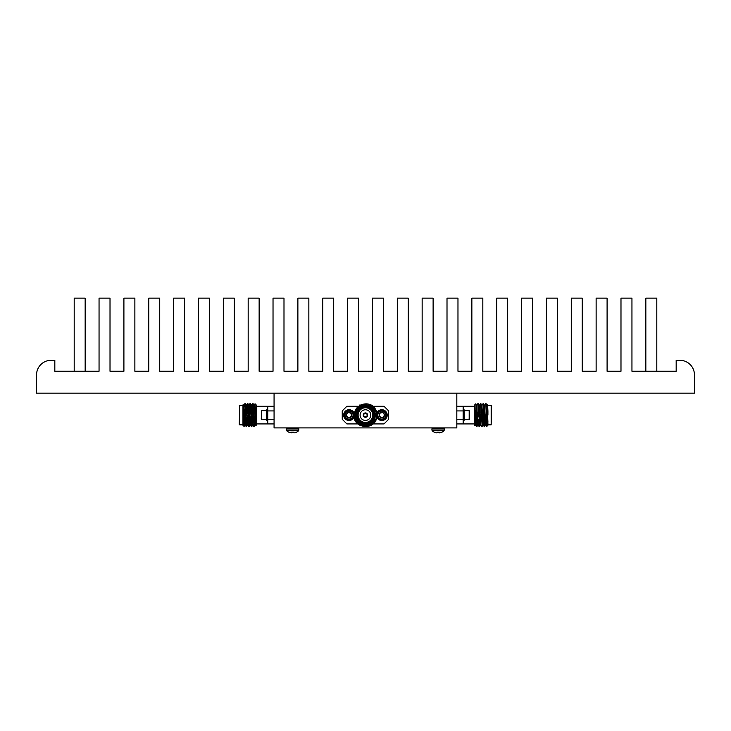<?xml version="1.0" encoding="UTF-8"?>
<svg xmlns="http://www.w3.org/2000/svg" width="731" height="731" viewBox="0 0 731 731"><rect width="100%" height="100%" fill="white"/><g stroke="black" fill="none" stroke-linecap="round" stroke-linejoin="round"><path stroke-width="1.1" d="M694.45 393.168L36.55 393.168L36.55 374.893A14.62 14.62 0 0 1 51.17 360.273L54.825 360.273L54.825 371.238L99.05 371.238L99.05 298.138L110.016 298.138L110.016 371.238L123.904 371.238L123.904 298.138L134.869 298.138L134.869 371.238L148.758 371.238L148.758 298.138L159.724 298.138L159.724 371.238L173.612 371.238L173.612 298.138L184.577 298.138L184.577 371.238L198.466 371.238L198.466 298.138L209.431 298.138L209.431 371.238L223.32 371.238L223.32 298.138L234.285 298.138L234.285 371.238L248.174 371.238L248.174 298.138L259.139 298.138L259.139 371.238L273.029 371.238L273.029 298.138L283.993 298.138L283.993 371.238L297.882 371.238L297.882 298.138L308.847 298.138L308.847 371.238L322.736 371.238L322.736 298.138L333.701 298.138L333.701 371.238L347.59 371.238L347.59 298.138L358.555 298.138L358.555 371.238L372.445 371.238L372.445 298.138L383.409 298.138L383.409 371.238L397.298 371.238L397.298 298.138L408.263 298.138L408.263 371.238L422.152 371.238L422.152 298.138L433.117 298.138L433.117 371.238L447.006 371.238L447.006 298.138L457.971 298.138L457.971 371.238L471.86 371.238L471.86 298.138L482.825 298.138L482.825 371.238L496.714 371.238L496.714 298.138L507.68 298.138L507.68 371.238L521.568 371.238L521.568 298.138L532.533 298.138L532.533 371.238L546.423 371.238L546.423 298.138L557.387 298.138L557.387 371.238L571.277 371.238L571.277 298.138L582.241 298.138L582.241 371.238L596.13 371.238L596.13 298.138L607.095 298.138L607.095 371.238L620.985 371.238L620.985 298.138L631.949 298.138L631.949 371.238L676.175 371.238L676.175 360.273L679.83 360.273A14.62 14.62 0 0 1 694.45 374.893L694.45 393.168M74.197 371.238L74.197 298.138L85.162 298.138L85.162 371.238M645.838 371.238L645.838 298.138L656.803 298.138L656.803 371.238M298.869 430.093L286.461 430.093L286.461 428.823L298.869 428.823L298.568 430.778A8.708 8.708 0 0 1 296.484 432.204L296.338 432.204A8.699 8.662 180 0 1 294.73 432.77L294.648 432.789A8.635 7.95 -102.9 0 1 294.127 432.862A8.635 7.95 -102.9 0 0 294.648 432.789L294.73 432.77M298.568 430.778L286.753 430.778A8.708 8.708 0 0 0 288.836 432.204L288.983 432.204A8.699 8.662 180 0 0 290.591 432.77A8.699 8.662 180 0 1 288.983 432.204M291.313 432.862A8.635 3.289 95.4 0 0 291.532 432.789A8.635 3.289 95.4 0 1 291.313 432.862L291.194 432.862A8.635 7.95 102.9 0 1 290.673 432.789A8.635 7.95 102.9 0 0 291.194 432.862L291.313 432.862M291.532 432.789L291.605 432.204L291.532 432.789M293.789 432.789A8.635 3.289 -95.4 0 0 294.008 432.862L294.008 432.862A8.635 3.289 -95.4 0 1 293.789 432.789L293.725 432.204L293.771 432.77L293.725 432.204L293.771 432.77L293.725 432.204L291.605 432.204L291.55 432.77M444.338 430.093L431.93 430.093L431.93 428.823L444.338 428.823L444.037 430.778A8.708 8.708 0 0 1 441.953 432.204L441.807 432.204A8.699 8.662 180 0 1 440.199 432.77L440.117 432.789A8.635 7.95 -102.9 0 1 439.596 432.862A8.635 7.95 -102.9 0 0 440.117 432.789M444.037 430.778L432.222 430.778A8.708 8.708 0 0 0 434.305 432.204L434.452 432.204A8.699 8.662 180 0 0 436.06 432.77A8.699 8.662 180 0 1 434.452 432.204M436.782 432.862A8.635 3.289 95.4 0 0 437.001 432.789A8.635 3.289 95.4 0 1 436.782 432.862L436.663 432.862A8.635 7.95 102.9 0 1 436.142 432.789A8.635 7.95 102.9 0 0 436.663 432.862L436.782 432.862M437.001 432.789L437.074 432.204L437.019 432.77L437.074 432.204L437.019 432.77L437.074 432.204L439.194 432.204L439.258 432.789A8.635 3.289 -95.4 0 0 439.477 432.862A8.635 3.289 -95.4 0 1 439.258 432.789M439.24 432.77L439.194 432.204L439.24 432.77M365.582 417.273A2.184 2.184 0 0 0 367.629 415.098A2.184 2.184 0 0 0 365.308 412.924A2.184 2.184 0 0 0 363.261 415.098A2.184 2.184 0 0 0 365.582 417.273L365.582 416.807A1.718 1.718 0 0 0 367.163 415.098A1.718 1.718 0 0 0 365.582 413.39L365.582 413.106A1.992 1.992 0 0 1 367.437 415.098A1.992 1.992 0 0 1 365.582 417.09L365.582 416.807A1.718 1.718 0 0 1 365.308 416.807L365.308 417.273M360.109 415.098A5.336 5.336 0 0 0 365.445 420.435A5.336 5.336 0 0 0 370.781 415.098A5.336 5.336 0 0 0 365.445 409.762A5.336 5.336 0 0 0 360.109 415.098M363.727 415.098A1.718 1.718 0 0 0 365.308 416.807L365.308 417.09A1.992 1.992 0 0 1 363.453 415.098A1.992 1.992 0 0 1 365.308 413.106L365.308 413.39A1.718 1.718 0 0 0 363.727 415.098M346.457 414.888L347.426 417.227A2.677 2.677 0 0 1 348.029 412.622A2.677 2.677 0 0 1 351.721 415.446A2.677 2.677 0 0 1 347.426 417.227L350.085 417.575L351.721 415.446L350.688 412.969L348.029 412.622L346.403 414.751L347.426 417.227L350.085 417.575L351.721 415.446L350.688 412.969L348.029 412.622L346.403 414.751M352.762 413.563A4.011 4.011 0 0 1 350.597 418.799A4.011 4.011 0 0 1 345.352 416.633A4.011 4.011 0 0 1 347.527 411.398A4.011 4.011 0 0 1 352.762 413.563M353.174 413.39A4.459 4.459 0 0 1 350.77 419.21A4.459 4.459 0 0 1 344.941 416.807A4.459 4.459 0 0 1 347.353 410.977A4.459 4.459 0 0 1 353.174 413.39M354.032 413.033A5.382 5.382 0 0 1 351.118 420.069A5.382 5.382 0 0 1 344.082 417.163A5.382 5.382 0 0 1 346.997 410.128A5.382 5.382 0 0 1 354.032 413.033M384.305 416.122A2.677 2.677 0 0 0 384.488 414.751L383.464 417.227A2.677 2.677 0 0 0 384.305 416.122M385.539 416.633A4.011 4.011 0 0 0 383.364 411.398A4.011 4.011 0 0 0 378.128 413.563A4.011 4.011 0 0 0 380.294 418.799A4.011 4.011 0 0 0 385.539 416.633M385.95 416.807A4.459 4.459 0 0 0 383.537 410.977A4.459 4.459 0 0 0 377.717 413.39A4.459 4.459 0 0 0 380.12 419.21A4.459 4.459 0 0 0 385.95 416.807M376.858 417.173A5.382 5.382 0 0 0 386.809 417.163A5.382 5.382 0 0 0 383.903 410.128A5.382 5.382 0 0 0 376.858 413.024M374.729 415.098A9.284 9.284 0 0 0 365.445 405.815A9.284 9.284 0 0 0 356.161 415.098A9.284 9.284 0 0 0 365.445 424.382A9.284 9.284 0 0 0 374.729 415.098M355.695 415.098A9.75 9.75 0 0 1 365.445 405.349A9.75 9.75 0 0 1 375.195 415.098A9.75 9.75 0 0 1 365.445 424.848A9.75 9.75 0 0 1 355.695 415.098M374.171 415.098A8.726 8.726 0 0 1 365.445 423.825A8.726 8.726 0 0 1 356.719 415.098A8.726 8.726 0 0 1 365.445 406.372A8.726 8.726 0 0 1 374.171 415.098M357.185 415.098A8.26 8.26 0 0 0 365.445 423.359A8.26 8.26 0 0 0 373.705 415.098A8.26 8.26 0 0 0 365.445 406.838A8.26 8.26 0 0 0 357.185 415.098M358.108 415.098A7.337 7.337 0 0 0 365.445 422.436A7.337 7.337 0 0 0 372.783 415.098A7.337 7.337 0 0 0 365.445 407.761A7.337 7.337 0 0 0 358.108 415.098M376.657 418.086L376.803 415.098C376.227 410.383 373.696 407.222 369.228 405.614A10.216 10.216 0 0 0 355.229 415.098A10.216 10.216 0 0 0 374.839 419.101C371.229 429.691 354.042 426.146 354.517 415.098C353.703 404.005 370.251 399.482 375.432 409.196A11.605 11.605 0 0 1 376.657 418.086C373.897 431.043 353.119 428.138 353.841 415.098L359.643 405.047L371.247 405.047L375.432 409.196L371.247 405.047L359.643 405.047L353.841 415.098L359.643 405.047L371.247 405.047L375.432 409.196L371.247 405.047L359.643 405.047L353.841 415.098L359.643 425.15L371.247 425.15L376.657 418.086L371.247 425.15L359.643 425.15L353.841 415.098L359.643 425.15L371.247 425.15L376.657 418.086L375.862 420.206M486.782 426.429L486.526 412.11L487.924 425.314L486.782 426.429L485.695 425.003L484.379 426.703L483.118 425.003L481.793 426.703L480.541 425.003L479.216 426.703L478.22 425.003L478.723 419.247L478.248 425.031L476.612 426.676L475.835 403.786L474.273 405.349L474.273 424.848L475.022 425.597L475.378 425.003L474.456 405.312L476.612 426.676L475.452 423.697L474.456 405.312M482.122 426.703L481.044 405.047L480.477 403.521L481.3 419.247M479.536 426.703L478.467 405.047L477.928 403.494L478.631 416.816M483.995 413.38L483.904 410.95M481.418 413.38L481.327 410.95M254.516 416.816L254.141 425.15M252.14 410.95L252.99 403.521L254.041 425.15L254.754 419.247L255.384 424.3M246.987 410.95L247.836 403.521L248.878 425.15L249.591 419.247L249.125 426.676L250.093 425.003M249.563 410.95L250.413 403.521L251.455 425.15L252.168 419.247L252.963 425.031M248.805 405.193L247.836 403.521L248.302 410.95L248.988 406.5L249.847 423.697L250.386 425.031L250.852 419.247M252.615 403.521L251.638 405.193L250.413 403.521L250.879 410.95M254.635 413.38L255.037 403.795L253.959 405.193L252.99 403.521L253.456 410.95M469.183 419.557L469.183 410.639L469.631 411.087L469.631 419.11L464.286 419.557L464.057 410.868M463.134 409.716L464.057 409.716L464.057 420.48L463.134 420.48M475.433 415.098C475.168 428.64 474.894 428.64 474.611 415.098L474.456 409.47M491.168 405.349L491.634 405.815L491.168 424.848L491.168 405.349L487.924 405.349M463.6 420.48L463.134 423.916L456.82 423.916M487.614 404.581L487.924 411.096L487.239 405.193M476.959 426.703L476.128 409.99M486.526 421.001L485.877 405.047L485.667 403.494L484.662 405.193M484.699 426.703L483.438 403.521L482.085 405.193M484.342 426.676L483.081 403.494M486.526 412.11L485.667 403.494M478.275 403.521L479.435 406.5L480.505 425.031M477.928 403.494L476.932 405.193M261.707 410.639L261.259 419.11L266.605 419.557L266.605 410.639L261.707 410.639L261.707 419.557M267.756 409.716L266.824 409.716L266.824 420.48L267.756 420.48M255.037 403.795L256.618 405.349L256.618 424.848L255.868 425.597L255.247 425.003L254.278 426.676L254.754 419.247M255.384 411.708L255.229 413.38M254.763 413.38L254.763 411.781M254.717 410.95L254.763 409.99C254.982 400.67 255.22 402.37 255.457 415.098C255.722 428.64 255.996 428.64 256.279 415.098M274.07 423.916L267.756 423.916L267.29 420.48M239.256 424.382L239.722 405.349L239.722 424.848L239.256 424.382M246.685 415.098L246.685 411.389M256.618 423.916L267.756 423.916L267.29 423.477M242.966 411.096C243.213 401.611 243.45 402.945 243.688 415.098C243.916 427.471 244.145 429.435 244.364 421.001M242.966 404.883L242.966 425.314L244.108 426.429L244.291 423.359M243.277 404.581L245.223 425.031M252.643 403.494L254.251 426.703M244.583 406.838L244.876 403.521L245.123 405.047L246.164 426.676L247.105 416.816M246.356 425.853L246.548 422.564M246.685 419.439L246.767 417.282M243.697 406.838L243.907 405.193L245.25 403.521L246.511 426.703M247.48 403.494L249.097 426.703M248.933 425.853L249.362 416.816M248.768 405.166L250.057 403.494L250.276 405.047L251.674 426.703M251.51 425.853L251.939 416.816M252.67 425.003L251.702 426.676L252.168 419.247M244.912 406.838L245.068 404.344M247.215 413.38L247.645 404.344M249.792 413.38L250.221 404.344M252.378 413.38L252.798 404.344M247.453 403.521L246.192 405.166L247.809 425.031M250.221 424.3L250.642 416.816M251.51 405.897L252.643 425.031M252.798 424.3L253.218 416.816M254.086 405.897L255.539 425.031M243.935 405.166L245.013 423.697L246.164 426.676M246.511 405.166L247.59 423.697L248.741 426.676M249.097 405.166L250.166 423.697L251.327 426.676M251.674 405.166L252.743 423.697L253.904 426.676M254.251 405.166L255.85 425.588M267.29 409.716L267.756 406.281L274.07 406.281M274.07 410.923L267.756 410.923L267.756 406.281L256.618 406.281M267.756 423.916L267.756 410.923M267.756 419.274L274.07 419.274M487.924 424.583L487.495 406.5L486.956 405.166L486.718 406.838M485.951 425.003L484.379 405.166M483.374 425.003L481.793 405.166M480.797 425.003L479.216 405.166M478.22 425.003L476.639 405.166M476.137 419.247L475.671 425.031M487.924 422.052L487.166 406.5L486.014 403.521M485.667 425.031L484.589 406.5L483.438 403.521M483.081 425.031L482.012 406.5L480.852 403.521M477.928 425.031L476.85 406.5L475.854 403.795M475.927 416.816L475.378 425.003M487.924 415.098L487.924 411.096M456.82 406.281L463.134 406.281L463.6 409.716M474.273 406.281L463.134 406.281L463.134 423.916L474.273 423.916M463.134 410.923L456.82 410.923M456.82 419.274L463.134 419.274M463.134 406.281L463.6 406.719M456.82 393.168L456.82 427.891L274.07 427.891L274.07 393.168M365.308 412.924L365.308 413.39A1.718 1.718 0 0 1 365.582 413.39L365.582 412.924M369.228 405.614L372.527 408.145L375.378 415.098L374.839 419.101M372.737 408.355L375.378 415.098L373.623 420.727C376.666 415.044 375.597 410.301 370.407 406.5C362.183 403.713 357.212 406.582 355.513 415.098C357.212 423.615 362.183 426.484 370.407 423.697C376.94 417.968 376.94 412.229 370.407 406.5C362.183 403.713 357.212 406.582 355.513 415.098C357.212 423.615 362.183 426.484 370.407 423.697C376.94 417.968 376.94 412.229 370.407 406.5C362.183 403.713 357.212 406.582 355.513 415.098C357.212 423.615 362.183 426.484 370.407 423.697C376.94 417.968 376.94 412.229 370.407 406.5C362.183 403.713 357.212 406.582 355.513 415.098C357.212 423.615 362.183 426.484 370.407 423.697C376.94 417.968 376.94 412.229 370.407 406.5C362.183 403.713 357.212 406.582 355.513 415.098C357.212 423.615 362.183 426.484 370.407 423.697C376.154 419.238 376.858 414.048 372.527 408.145L375.378 415.098M357.907 406.281L346.878 406.281L342.236 410.923L342.236 419.274L346.878 423.916L357.907 423.916M372.984 423.916L384.013 423.916L388.654 419.274L388.654 410.923L384.013 406.281L372.984 406.281M384.433 414.888L383.464 417.227L380.805 417.575L379.17 415.446L380.202 412.969A2.677 2.677 0 0 0 380.805 417.575A2.677 2.677 0 0 0 383.464 417.227L380.805 417.575L379.17 415.446L380.202 412.969L382.861 412.622A2.677 2.677 0 0 0 380.202 412.969L382.861 412.622L384.488 414.751A2.677 2.677 0 0 0 382.861 412.622L384.488 414.751M332.952 427.891L397.938 427.891M298.869 428.823L297.928 427.891L298.869 428.823M286.461 428.823L287.393 427.891M286.461 430.093L286.753 430.778M444.338 428.823L443.397 427.891L444.338 428.823M431.93 428.823L432.862 427.891M431.93 430.093L432.222 430.778M486.298 406.838L487.193 406.838M487.924 424.848L491.168 424.848M255.421 413.38L254.827 413.38M253.228 413.38L252.25 413.38M250.651 413.38L249.673 413.38M248.074 413.38L247.096 413.38M256.618 405.349L255.055 403.786M245.223 406.838L244.172 406.838M242.966 425.314L244.09 426.429L244.94 425.003M242.966 424.848L239.722 424.848M246.539 426.676L247.517 425.003M245.25 403.521L246.228 405.193M242.966 405.349L239.256 405.815M244.666 423.359L243.907 423.359M255.503 416.816L254.964 416.816M253.346 416.816L252.387 416.816M250.76 416.816L249.81 416.816M248.184 416.816L247.224 416.816M480.477 403.521L479.509 405.193M469.183 410.639L464.286 410.639M254.278 426.676L255.247 425.003M476.612 426.676L475.634 425.003"/></g></svg>
